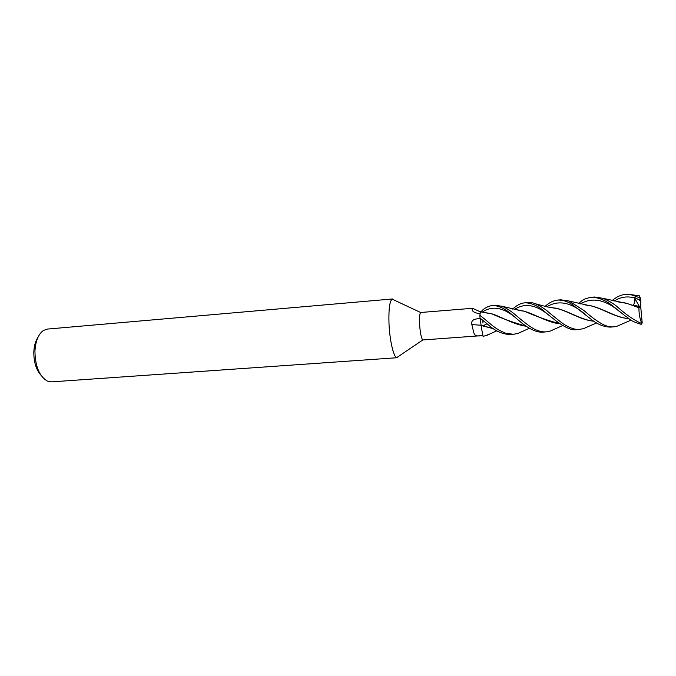 <?xml version="1.0" encoding="UTF-8"?>
<svg xmlns="http://www.w3.org/2000/svg" width="676" height="676" viewBox="0 0 676 676"><rect width="100%" height="100%" fill="white"/><g stroke="black" fill="none" stroke-linecap="round" stroke-linejoin="round"><path stroke-width="1.01" d="M479.96 313.867C473.623 312.675 471.155 310.816 472.566 308.298L420.649 312.489C419.686 313.613 419.323 317.348 419.551 323.711C420.151 332.736 421.232 338.152 422.804 339.96L482.799 335.566C472.761 336.978 474.611 334.747 471.831 324.598C471.155 322.207 472.068 320.449 474.56 319.342L480.087 318.185M479.715 311.568L481.946 311.425M392.579 298.961L394.361 300.178L392.097 299.122C389.638 301.293 388.59 309.245 388.97 322.993C389.587 340.729 393.922 358.55 397.192 357.714L398.764 356.235L396.694 357.629C393.483 356.92 389.562 339.741 388.97 322.993C388.599 308.171 389.807 300.161 392.579 298.961L47.379 329.077L43.458 330.463C38.346 334.138 35.507 341.118 34.941 351.41C35.245 366.468 39.411 376.371 47.438 381.12L51.528 381.872L397.192 357.714M37.949 337.366C35.439 341.126 34.062 346.078 33.817 352.213C33.783 362.006 36.149 369.654 40.915 375.163M521.931 331.57L517.96 333.42L513.507 334.299L505.547 333.226L499.04 330.116C494.401 327.302 493.134 326.339 483.83 318.413L479.892 315.278L480.416 311.822M493.142 328.578L481.312 325.342L481.76 329.635L480.019 318.05L488.596 325.046C495.314 331.122 502.589 334.282 510.431 334.527L513.507 334.299M481.304 325.24L471.831 324.598M578.149 303.532C582.704 300.828 581.512 299.257 591.356 297.271C599.215 297.322 607.175 300.888 615.261 307.977L625.63 316.292C629.914 318.54 628.384 320.458 641.144 324.345L642.2 322.917L641.541 322.807L641.144 324.345M641.245 323.314C634.367 320.348 626.711 315.151 618.287 307.732C615.008 304.53 609.946 301.395 603.119 298.327L594.584 297.009L591.542 297.254M554.328 329.322L550.323 331.037L546.242 331.865C542.701 332.093 538.933 331.265 534.936 329.389C531.226 327.623 525.091 323.103 516.532 315.819C511.901 311.729 507.194 308.577 502.42 306.363L495.398 305.231L492.407 305.476C498.854 305.484 505.91 309.008 513.583 316.047L521.602 322.849C530.212 329.668 537.437 332.744 543.276 332.085L546.047 331.882M481.937 312.143L481.963 310.63C485.013 307.808 488.495 306.093 492.407 305.476M621.007 324.48L617.053 326.212L613.639 326.863C610.022 327.209 606.093 326.204 601.834 323.863C596.055 320.407 592.522 317.974 583.887 310.47L568.989 301.014L560.784 299.806L558.046 300.034M545.084 306.38C549.098 302.662 553.357 300.55 557.861 300.051C562.829 299.967 567.561 301.42 572.048 304.42L590.486 318.759C596.925 324.142 603.558 326.922 610.403 327.108L613.639 326.863M479.892 315.278L480.019 318.05M612.059 300.634C616.673 296.722 621.236 294.651 625.748 294.423C627.21 293.519 631.798 294.651 639.513 297.795L640.738 299.164L640.755 300.871L634.139 297.127L634.367 297.888C635.364 300.955 634.933 303.296 633.082 304.91L638.981 306.473L638.913 307.69L626.618 303.279L618.853 302.121M638.347 295.556L639.496 295.877L639.513 297.795M639.209 295.894L628.596 294.187M587.579 326.838L583.625 328.604L579.467 329.398C576.341 329.736 572.555 328.815 568.11 326.643C562.762 323.889 562.271 323.229 549.74 313.174C545.752 309.422 540.885 306.262 535.155 303.693C533.423 302.865 531.023 302.476 527.964 302.527L524.914 302.78C532.24 302.983 539.482 306.532 546.656 313.419L555.807 320.728C565.085 327.615 571.938 330.581 576.383 329.635L579.467 329.398M512.67 309.109C516.489 305.375 520.571 303.262 524.914 302.78M628.773 318.548C616.96 318.007 604.082 309.05 591.83 306.017L584.968 304.884M526.215 326.145C514.368 322.908 502.952 318.827 491.951 313.901L485.9 312.861M628.841 318.599C614.645 317.796 600.803 307.107 588.221 305.358L585.424 304.96M526.325 326.221C512.678 324.75 496.598 313.867 488.942 313.275L486.433 312.937M593.908 321.227C579.383 319.841 567.299 310.233 554.565 308.019L551.827 307.69M493.277 328.671L481.337 325.545M490.252 333.868L483.103 336.462L481.76 329.635M593.807 321.151C582.171 320.255 569.733 311.822 558.114 308.712L551.117 307.588M559.694 323.66C547.797 320.534 536.119 316.41 524.66 311.298L517.96 310.242M487.033 323.779L483.137 326.018M638.913 307.69L638.93 307.884C638.888 313.436 639.758 318.413 641.541 322.807M482.926 325.942L486.914 323.677M518.467 310.326L521.171 310.69C531.082 311.72 547.061 322.832 559.787 323.728M619.579 302.231L622.604 302.586C627.142 303.33 632.584 305.096 638.93 307.884M482.867 320.382L482.926 323.06M638.981 306.473L640.89 308.518L642.2 322.917M634.139 297.127L639.944 307.504M639.496 295.877L640.738 299.164M640.755 300.871L640.789 308.417M480.459 311.763L480.011 311.551M480.256 318.523L478.135 318.379M619.241 311.34C605.164 299.468 592.134 297.009 580.152 303.972M515.957 318.066C503.375 307.31 492.12 305.349 482.191 312.194M584.25 313.579C570.603 302.155 558.114 299.89 546.791 306.786M482.774 320.314L480.306 318.633M640.747 300.195L638.676 299.307M634.367 297.888C627.201 295.927 620.433 297.009 614.062 301.133M549.664 315.903C536.634 304.715 524.88 302.578 514.385 309.498M420.649 312.489L392.097 299.122M480.357 311.847L472.566 308.298M422.804 339.96L396.694 357.629M625.968 294.406L628.824 294.17M586.768 305.172L587.368 305.206M588.923 305.383L591.83 306.008M487.937 313.157L488.385 313.182M489.475 313.309L491.951 313.909M631.063 320.12L617.053 326.212M588.221 305.358L569.006 301.014M529.545 328.223L517.96 333.412M488.942 313.275L480.391 311.813M639.428 295.834L638.051 295.48M596.578 322.9L583.625 328.604M554.565 308.019C549.858 307.648 543.301 305.983 543.234 305.873L535.155 303.693M496.775 330.826L486.112 335.702M553.331 307.884L553.855 307.91M555.317 308.07L558.114 308.712M621.024 302.417L621.616 302.442M623.585 302.645L626.618 303.279M519.903 310.546L520.359 310.563M522.016 310.732L524.61 311.29M521.171 310.69L502.42 306.363M562.55 325.587L550.323 331.037M622.588 302.578L603.136 298.336M641.786 322.883L641.228 323.458"/></g></svg>
